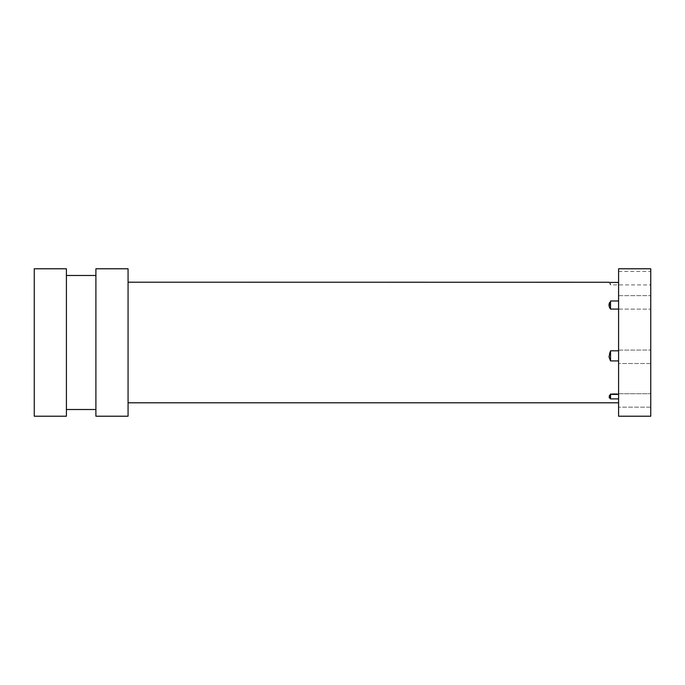 <?xml version="1.0" encoding="UTF-8"?>
<svg xmlns="http://www.w3.org/2000/svg" width="685" height="685" viewBox="0 0 685 685"><rect width="100%" height="100%" fill="white"/><g stroke="black" fill="none" stroke-linecap="round" stroke-linejoin="round"><path stroke-width="0.51" stroke-dasharray="3.42 2.57" d="M650.75 302.393L650.75 295.62L650.75 302.393M650.681 302.393L650.681 295.689L650.681 302.393M618.581 302.393L618.581 295.689L618.581 302.393M650.75 356.817L650.75 350.044L650.75 356.817M650.681 356.817L650.681 350.112L650.681 356.817M618.581 356.817L618.581 350.112L618.581 356.817M650.75 400.46L650.75 407.224L650.75 400.46M650.681 400.46L650.681 407.164L650.681 400.46M618.581 268.785L618.581 350.814L610.54 350.814L610.54 360.926L618.581 360.926L618.581 407.164L618.581 394.389L610.54 394.389L609.222 395.964L609.076 397.42M610.54 282.417C608.511 282.117 608.511 282.117 610.54 282.417L610.54 284.874L610.54 282.417L618.581 282.417L618.581 300.98L610.54 300.98L610.54 309.089L618.581 309.089L618.581 342.5L618.581 309.089L650.75 309.158L618.581 309.089M650.75 278.17L650.75 284.934L650.75 278.17M650.681 278.17L650.681 284.874L650.681 278.17M618.581 282.417L618.581 300.98M650.75 268.785L650.75 416.215M128.069 268.785L128.069 416.215M609.547 302.633L610.54 309.089M95.9 268.785L95.9 416.215M66.419 268.785L66.419 416.215M34.25 268.785L34.25 416.215M66.419 342.5L66.419 409.51L66.419 342.5M128.069 342.5L128.069 402.806L128.069 342.5M610.54 350.814C608.511 354.248 608.511 357.621 610.54 360.926M610.54 394.389L610.54 398.884L618.581 398.884M618.581 394.389L618.581 360.926M618.581 350.814L618.581 416.215M618.581 278.17L618.581 271.466L618.581 278.17M650.681 363.512L618.581 363.512L650.681 363.512M650.681 407.164L618.581 407.164L650.681 407.164M608.931 282.194L610.54 284.874L650.75 284.934M618.581 271.466L650.75 271.406M618.581 295.689L650.75 295.62L618.581 295.689M618.581 350.112L650.75 350.044L618.581 350.112M609.222 395.964L610.54 393.755L650.75 393.695L610.54 393.755L609.23 395.939"/><path stroke-width="1.03" d="M618.581 309.089L610.54 309.089L610.54 300.98L618.581 300.98M610.54 309.089C608.845 306.811 608.554 304.585 609.676 302.393L609.547 302.633M618.581 360.926L610.54 360.926L610.54 350.814L618.581 350.814M610.54 360.926L608.999 356.817L610.54 350.814M618.581 282.417L610.54 282.417C608.511 282.117 608.511 282.117 610.54 282.417M650.75 342.5L650.75 268.785L618.581 268.785L618.581 416.215L650.75 416.215L650.75 342.5M128.069 282.194L609.453 282.254M128.069 342.5L128.069 268.785L95.9 268.785L95.9 416.215L128.069 416.215L128.069 342.5M66.419 342.5L66.419 268.785L34.25 268.785L34.25 416.215L66.419 416.215L66.419 342.5M609.076 397.42L610.54 398.884L609.222 395.964L610.54 394.389L618.581 394.389M618.581 398.884L610.54 398.884L610.54 394.389M95.9 275.49L66.419 275.49M95.9 409.51L66.419 409.51M618.581 402.806L128.069 402.806"/></g></svg>
